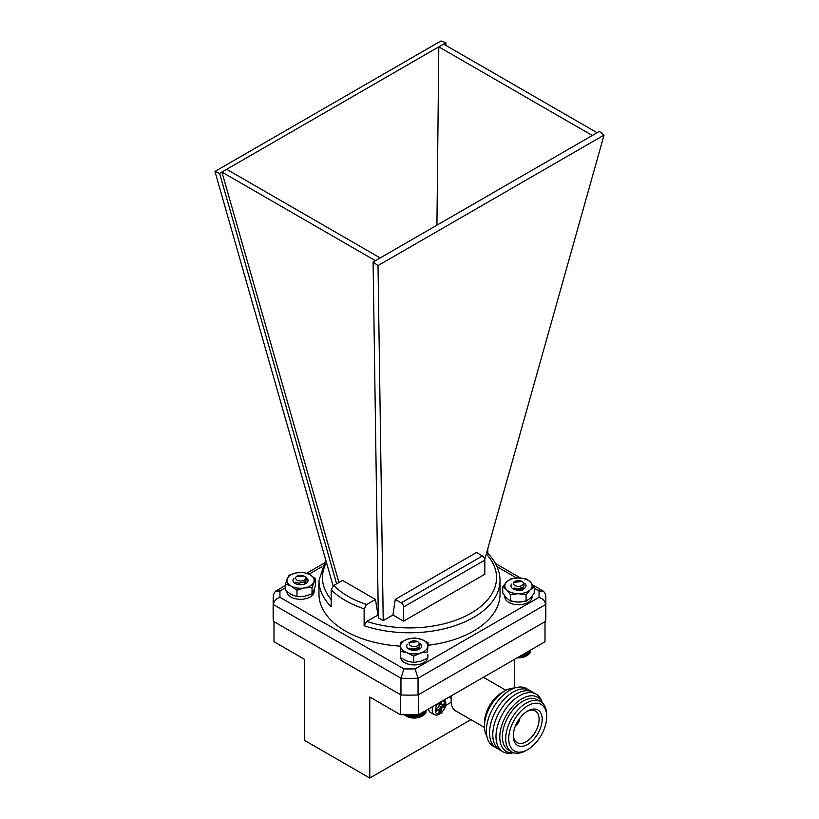 <?xml version="1.0" encoding="UTF-8"?>
<svg xmlns="http://www.w3.org/2000/svg" width="819" height="819" viewBox="0 0 819 819"><rect width="100%" height="100%" fill="white"/><g stroke="black" fill="none" stroke-linecap="round" stroke-linejoin="round"><path stroke-width="1.23" d="M484.469 727.497L455.64 710.861A21.468 12.398 -60 0 1 451.187 701.033L451.187 699.272A19.328 11.159 -60 0 1 451.515 695.7M451.187 701.033A21.468 12.398 -60 0 1 451.863 695.495M486.814 736.035A28.982 16.738 -60 0 1 484.438 726.361L484.438 722.86A24.693 14.261 -60 0 1 501.904 692.618L504.934 690.857A28.982 16.738 -60 0 1 514.506 688.073M484.438 726.361A28.982 16.738 -60 0 1 504.934 690.857M494.932 747A33.282 19.216 -60 0 1 493.243 707.78A33.282 19.216 -60 0 1 528.05 689.618M498.147 748.853A33.282 19.216 -60 0 1 496.457 709.633A33.282 19.216 -60 0 1 531.265 691.482M501.351 750.706A33.282 19.216 -60 0 1 499.672 711.486A33.282 19.216 -60 0 1 534.479 693.335M512.868 752.856A33.282 19.216 -60 0 1 502.886 713.339A33.282 19.216 -60 0 1 542.096 702.231M513.718 752.784A31.276 18.059 -60 0 1 506.275 715.294A31.276 18.059 -60 0 1 542.454 702.999M527.712 749.59L526.197 750.47A28.982 16.738 -60 0 1 511.701 751.903L508.364 749.979A28.982 16.738 -60 0 1 508.364 716.502A28.982 16.738 -60 0 1 537.346 699.764L540.694 701.699A28.982 16.738 -60 0 1 546.693 714.967L546.693 716.717A26.843 15.5 -60 0 1 527.712 749.59A26.843 15.5 -60 0 1 508.732 738.636A26.843 15.5 -60 0 1 527.712 705.763A26.843 15.5 -60 0 1 546.693 716.717M511.701 751.903A28.982 16.738 -60 0 1 511.701 718.437A28.982 16.738 -60 0 1 540.694 701.699M542.168 719.328A20.444 11.804 -60 0 1 527.538 744.471A20.444 11.804 -60 0 1 513.257 735.626A20.444 11.804 -60 0 1 527.364 711.189A20.444 11.804 -60 0 1 542.168 719.328M526.607 711.67A18.253 10.534 -60 0 1 535.165 710.912A18.253 10.534 -60 0 1 539.097 719.348A18.253 10.534 -60 0 1 531.04 737.817A18.253 10.534 -60 0 1 516.922 742.516A18.253 10.534 -60 0 1 513.298 734.725M519.86 718.191A6.532 3.767 -60 0 1 515.571 725.624M518.488 720.136A4.934 2.856 -60 0 1 516.574 723.464M432.985 706.398A9.234 5.334 -60 0 0 432.227 710.38A9.234 5.334 -60 0 0 434.131 714.608L430.487 712.499A9.234 5.334 -60 0 1 428.603 708.926M441.482 704.33A1.29 0.747 120 0 0 441.748 704.924L440.233 704.043A1.29 0.747 -60 0 1 439.967 703.449L441.482 704.33L441.482 701.873L439.056 703.275L439.056 705.732A1.29 0.747 120 0 1 438.145 707.309L436.015 708.537L436.015 711.342L438.145 710.114L436.629 709.234A1.29 0.747 -60 0 1 437.274 709.172L438.789 710.053A1.29 0.747 120 0 0 438.145 710.114M441.748 704.924A1.29 0.747 120 0 0 442.393 704.852L444.522 703.623L444.522 706.428L442.393 707.657A1.29 0.747 120 0 0 441.482 709.234L439.967 708.363A1.29 0.747 -60 0 1 440.878 706.787L443.007 705.558L443.007 704.504M438.789 710.053A1.29 0.747 120 0 1 439.056 710.636L439.056 713.093L441.482 711.691L441.482 709.234M439.967 703.449L439.967 702.753M443.007 705.558L444.522 706.428M439.056 711.342L439.967 710.82L439.967 708.363M439.967 710.82L441.482 711.691M436.015 709.592L436.629 709.234M427.856 709.356L428.746 709.868M445.761 705.394L451.228 702.231M369.778 697.02L369.778 778.05L304.607 740.427L304.607 659.397L273.996 641.717L273.996 621.662L400.389 694.635L400.389 714.69L369.778 697.02M470.894 719.666L369.778 778.05M514.393 659.397L514.393 688.073M418.611 714.69L545.004 641.717L545.004 621.662L418.611 694.635L418.611 714.69L400.389 714.69M445.874 45.414L445.905 42.762L440.991 40.95L214.957 171.447L219.605 173.413L336.609 583.793M445.905 42.762L221.918 172.072L338.923 582.452M484.766 559.418L604.043 135.084L599.395 131.378L375.409 260.688L221.918 172.072L219.605 173.413M592.291 135.473L438.81 46.857L436.926 225.174M333.118 585.892L214.957 171.447M597.082 132.709L443.591 44.093M484.828 560.083A3.378 1.955 -120 0 0 482.442 555.947L476.484 552.508L395.239 599.416L392.946 615.008L403.583 621.15L484.828 574.242L484.828 560.083L403.583 606.992A3.378 1.955 -120 0 0 401.197 602.856L395.239 599.416M392.946 615.008L383.231 620.618L378.327 617.792L373.095 262.029L378.009 265.591L383.231 620.618M403.583 621.15L403.583 606.992M604.043 135.084L378.009 265.591M375.409 260.688L373.095 262.029M380.19 257.934L226.709 169.318M378.286 614.946L366.677 621.416L364.127 625.747L364.127 608.824A90.53 52.273 180 0 1 331.163 589.793L331.163 606.705A90.53 52.273 180 0 1 318.97 580.507L325.727 559.981M318.97 580.507L318.97 594.144A90.53 52.273 0 0 0 400.552 646.15M428.102 645.29A90.53 52.273 0 0 0 500.03 594.144L500.03 580.507A90.53 52.273 180 0 1 454.709 625.798A90.53 52.273 180 0 1 364.127 625.747M400.962 694.973L400.962 678.224L403.91 668.888A129.586 74.816 0 0 0 415.09 668.888L418.038 678.224A136.343 78.716 180 0 1 400.962 678.224L273.423 604.586L273.423 621.334L400.962 694.973A136.343 78.716 0 0 0 418.038 694.973L545.577 621.334A136.343 78.716 0 0 0 545.843 616.4L545.843 599.662A136.343 78.716 180 0 1 545.577 604.586L545.577 621.334M273.423 594.727L275.358 591.328L280.037 590.909A129.586 74.816 0 0 0 280.037 597.368C276.116 598.617 273.904 601.023 273.423 604.586A136.343 78.716 180 0 1 273.157 599.662L273.157 616.4A136.343 78.716 0 0 0 273.423 621.334M415.09 668.888L538.963 597.368C542.895 598.617 545.096 601.023 545.577 604.586L418.038 678.224L418.038 694.973M487.837 553.419L487.837 548.495M366.677 604.494L375.46 599.426L342.496 580.395L333.712 585.462A87.039 50.256 0 0 0 366.677 604.494L364.127 608.824M331.163 589.793L333.712 585.462M375.46 599.426L377.928 614.741M538.963 597.368A129.586 74.816 0 0 0 538.963 590.909L543.642 591.328L545.556 594.246L545.843 599.662A136.343 78.716 180 0 0 545.577 594.727M515.847 585.933A4.965 2.866 0 0 0 522.348 585.268A4.965 2.866 0 0 0 521.959 581.47A4.965 2.866 0 0 0 521.048 581.05A4.965 2.866 0 0 0 514.936 581.47A4.965 2.866 0 0 0 515.847 585.933M521.959 581.47L513.267 582.432L514.352 581.807L513.533 582.616A5.313 3.071 180 0 1 514.69 581.603A5.313 3.071 180 0 1 514.813 581.531M522.164 587.53L518.294 588.759L514.424 588.073M523.464 586.609L523.341 589.158L521.723 587.745M521.867 587.827L523.331 589.158M515.612 589.803L520.567 590.008A7.525 4.341 180 0 0 516.4 590.008M523.576 586.496L522.901 589.352M522.051 587.592L523.454 589.035M514.946 589.67L518.601 589.24L521.16 589.895M517.454 657.534L521.754 657.432L526.289 655.978A11.097 6.409 180 0 1 517.137 657.811M527.723 655.067L528.593 654.483L528.593 651.197M526.914 655.609L526.914 652.159L526.924 655.609L527.805 655.077L527.805 651.648M530.149 651.136L530.773 649.938M530.057 651.842L530.732 649.958M529.832 652.538L530.558 650.061M529.484 653.214L530.262 652.477L530.262 650.235M529.002 653.869L529.832 653.173L529.832 650.481M528.419 654.483L529.269 653.849L529.269 650.808M526.033 656.091L526.033 652.671M525.931 656.091L525.931 652.733M525.061 656.521L525.061 653.234M524.866 656.521L524.866 653.347M524.017 656.889L524.017 653.838M523.73 656.869L523.73 654.002M522.911 657.196L522.911 654.473M522.542 657.155L522.542 654.688M521.754 657.432L521.754 655.149M521.304 657.36L521.304 655.405M520.556 657.596L520.556 655.835M520.034 657.503L520.034 656.142M519.348 657.688L519.348 656.531M518.744 657.555L518.744 656.879M296.181 582.391L295.301 583.384M306.275 578.173L305.538 583.64L305.426 581.162M296.55 582.524L295.424 583.497M305.825 582.678L305.282 581.285M298.208 584.541L300.256 584.408A7.525 4.341 180 0 1 302.6 584.571M298.433 584.571A7.525 4.341 180 0 1 300.256 584.408M289.005 575.194L296.539 572.87L304.064 572.542L309.817 574.651L315.571 578.746L312.029 587.602L304.494 587.929L296.969 590.253L291.216 586.158L285.462 584.049L289.005 575.194M312.029 587.602L312.029 593.959L313.8 590.53L315.571 585.104L315.571 578.746M312.029 593.959L304.494 596.283L296.969 596.611L296.969 590.253M296.969 596.611L291.216 594.502L285.462 590.407L285.462 584.049M304.494 587.929A13.636 7.873 0 0 0 313.8 582.176A13.636 7.873 0 0 0 309.817 574.651A13.636 7.873 0 0 0 296.539 572.87A13.636 7.873 0 0 0 287.234 578.624A13.636 7.873 0 0 0 291.216 586.158A13.636 7.873 180 0 0 304.494 587.929M305.671 577.231A7.525 4.341 180 0 1 305.835 583.476A7.525 4.341 180 0 1 295.198 583.476A7.525 4.341 180 0 1 294.072 578.153M305.856 577.098A7.525 4.341 180 0 1 305.876 577.119A7.525 4.341 180 0 1 306.193 577.313L308.077 580.507M298.034 584.264L302.518 584.428M296.826 579.995A4.965 2.866 0 0 0 303.839 580.251A4.965 2.866 0 0 0 304.279 576.197A4.965 2.866 0 0 0 304.064 576.074A4.965 2.866 0 0 0 297.041 576.074A4.965 2.866 0 0 0 296.826 579.995M306.193 577.313L305.057 576.689M304.064 576.074L296.437 576.443A5.313 3.071 180 0 1 296.795 576.207A5.313 3.071 180 0 1 296.918 576.136M304.514 581.828L298.863 583.21L296.427 582.483M305.538 581.04L305.385 583.712M295.239 583.323L295.987 582.309M303.808 582.196L305.456 583.681M297.41 584.356L302.825 584.541M305.651 580.927L304.903 583.927M295.239 583.282L295.731 582.196M304.125 582.043L305.589 583.558M411.496 646.119A4.965 2.866 0 0 0 418.048 645.495A4.965 2.866 0 0 0 417.69 641.666A4.965 2.866 0 0 0 416.84 641.277A4.965 2.866 0 0 0 410.657 641.666A4.965 2.866 0 0 0 411.496 646.119M417.69 641.666L408.988 642.628L410.084 641.994L409.285 642.772A5.313 3.071 180 0 1 410.411 641.809A5.313 3.071 180 0 1 410.544 641.738M417.905 647.716L413.933 648.965L410.176 648.279M419.185 646.795L419.052 649.365L417.444 647.942M411.22 650.03L416.308 650.214A7.525 4.341 180 0 0 412.51 650.153A7.525 4.341 180 0 0 412.121 650.214M419.297 646.682L418.611 649.559M417.772 647.788L419.205 649.283L420.055 644.031M410.657 649.866L414.404 649.447L416.891 650.091M405.958 714.69L405.958 715.97L405.077 715.448L406.879 716.441L412.438 717.833L417.291 717.659L422.02 716.185A11.097 6.409 180 0 1 406.326 716.185L405.825 715.888M423.331 715.356L424.201 714.782L424.201 711.465M422.491 715.898L422.491 712.448L422.522 715.888L423.403 715.366L423.403 711.926M404.258 714.69L405.129 715.448M403.552 714.25L404.402 714.874M425.87 711.445L426.494 710.145M425.747 712.151L426.443 710.175M425.511 712.847L426.249 710.288M425.133 713.523L425.921 712.786L425.921 710.472M424.651 714.168L425.471 713.482L425.471 710.728M424.047 714.782L424.897 714.158L424.897 711.066M421.611 716.369L421.611 712.96M421.498 716.369L421.498 713.032M420.628 716.789L420.628 713.533M420.423 716.779L420.423 713.646M419.574 717.147L419.574 714.137M419.277 717.127L419.277 714.311M418.458 717.444L418.458 714.69M418.079 717.393L418.079 714.69M417.291 717.659L417.291 714.69M416.83 717.598L416.83 714.69M416.093 717.813L416.093 714.69M415.561 717.72L415.561 714.69M414.885 717.894L414.885 714.69M414.271 717.761L414.271 714.69M413.656 717.905L413.656 714.69M412.981 717.731L412.981 714.69M412.438 717.833L412.438 714.69M411.711 717.618L411.711 714.69M411.23 717.69L411.23 714.69M410.462 717.434L410.462 714.69M410.063 717.475L410.063 714.69M409.254 717.168L409.254 714.69M408.937 717.198L408.937 714.69M408.097 716.84L408.097 714.69M407.872 716.85L407.872 714.69M407.012 716.43L407.012 714.69M406.879 716.441L406.879 714.69M405.999 715.97L405.999 714.69M405.077 715.448L405.077 714.69M418.939 649.416L417.199 648.044M409.817 648.146L409.029 649.037M419.297 649.221L419.103 646.867M417.025 650.071L411.363 650.02M418.734 649.508L416.779 648.208M419.512 648.402L418.959 647M400.849 642.219L407.801 639.086L414.752 637.95L421.427 639.363L428.102 642.761L427.559 651.852L420.608 652.989L413.656 656.121L406.982 652.712L400.307 651.3L400.849 642.219M427.559 651.852L428.102 642.761M427.559 658.21L420.608 661.332L413.656 662.479L413.656 656.121M413.656 662.479L406.982 661.066L400.307 657.667L400.307 651.3M420.608 652.989A13.636 7.873 0 0 0 427.835 646.314A13.636 7.873 0 0 0 421.427 639.363A13.636 7.873 0 0 0 407.801 639.086A13.636 7.873 0 0 0 400.583 645.761A13.636 7.873 0 0 0 406.982 652.712A13.636 7.873 180 0 0 420.608 652.989M420.741 643.888A7.525 4.341 180 0 1 419.523 649.109A7.525 4.341 180 0 1 408.886 649.109A7.525 4.341 180 0 1 407.319 644.287M523.402 589.117L523.484 586.599M522.317 590.264L515.97 589.68M523.146 589.24L521.355 587.899M514.209 588.001L513.329 588.902M523.791 587.97L523.341 586.721M523.546 589.045L524.099 583.282M515.939 589.926L519.481 589.834M510.892 578.869L518.765 577.968L526.627 579.053L530.425 582.033L534.223 587.008L530.149 589.905L526.074 594.789L518.202 593.703L510.339 594.604L506.541 589.629L502.743 586.639L506.818 581.756L510.892 578.869M526.074 594.789L526.074 601.156L530.149 598.259L534.223 593.376L534.223 587.008M526.074 601.156L518.202 602.057L510.339 600.962L510.339 594.604M510.339 600.962L506.541 597.983L502.743 593.007L502.743 586.639M518.202 593.703A13.636 7.873 0 0 0 530.149 589.905A13.636 7.873 0 0 0 530.425 582.033A13.636 7.873 0 0 0 518.765 577.968A13.636 7.873 0 0 0 506.818 581.756A13.636 7.873 0 0 0 506.541 589.629A13.636 7.873 180 0 0 518.202 593.703M524.938 583.599A7.525 4.341 180 0 1 523.802 588.902A7.525 4.341 180 0 1 513.165 588.902A7.525 4.341 180 0 1 511.578 584.101M427.835 654.524L427.835 657.063A13.636 7.873 180 0 1 414.916 664.926A13.636 7.873 180 0 1 400.645 657.872M526.074 600.716A13.636 7.873 180 0 1 510.339 600.491M532.115 596.13L532.115 596.856A13.636 7.873 180 0 1 518.478 604.729A13.636 7.873 180 0 1 504.852 596.856L504.852 595.997M314.148 589.608L314.148 591.42A13.636 7.873 180 0 1 300.665 599.293A13.636 7.873 180 0 1 286.885 591.594M438.247 703.357A7.084 4.095 120 0 0 435.258 710.38A7.084 4.095 120 0 0 439.578 713.615A7.084 4.095 120 0 0 445.086 706.285A7.084 4.095 120 0 0 442.291 701.023M440.878 706.787L442.393 707.657M401.197 602.856L482.442 555.947M326.474 562.581A87.039 50.256 0 0 0 331.163 599.569M366.677 621.416A87.039 50.256 0 0 0 470.301 613.626A87.039 50.256 0 0 0 486.291 554.002M538.963 590.909L534.223 588.175M516.625 578.019L497.051 566.717M321.949 566.717L308.968 574.211M285.462 587.786L280.037 590.909M280.037 597.368L403.91 668.888M451.218 698.382L449.037 697.133M505.937 690.315L483.394 677.293M434.131 714.608L436.977 715.202L441.41 713.103L445.147 707.616L445.843 702.702L444.625 699.682M427.559 709.52L428.849 710.268M500.03 580.507C499.897 570.474 495.679 561.281 487.377 552.938M273.444 594.246L273.157 599.662M495.454 563.503L520.638 578.05M532.964 585.165L543.642 591.328M275.358 591.328L285.462 585.493M306.654 573.259L323.546 563.503"/></g></svg>
